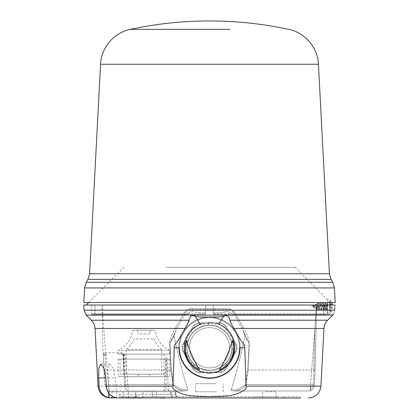 <?xml version="1.0" encoding="UTF-8"?>
<svg xmlns="http://www.w3.org/2000/svg" width="419" height="419" viewBox="0 0 419 419"><rect width="100%" height="100%" fill="white"/><g stroke="black" fill="none" stroke-linecap="round" stroke-linejoin="round"><path stroke-width="0.31" stroke-dasharray="2.1 1.57" d="M189.388 347.77A20.112 20.112 0 0 0 209.5 367.882A20.112 20.112 0 0 0 229.612 347.77A20.112 20.112 0 0 0 209.5 327.658A20.112 20.112 0 0 0 189.388 347.77A20.112 20.112 0 0 0 209.5 367.882A20.112 20.112 0 0 0 229.612 347.77A20.112 20.112 0 0 0 209.5 327.658A20.112 20.112 0 0 0 189.388 347.77M226.218 365.839A6.285 6.285 0 0 1 216.324 370.988A24.197 24.197 0 0 1 202.676 370.988A6.285 6.285 0 0 1 192.808 365.284A24.197 24.197 0 0 1 185.984 353.468A6.285 6.285 0 0 1 185.984 342.072A24.197 24.197 0 0 1 192.808 330.256A6.285 6.285 0 0 1 202.676 324.552A24.197 24.197 0 0 1 216.324 324.552A6.285 6.285 0 0 1 226.192 330.256A24.197 24.197 0 0 1 233.016 342.072A6.285 6.285 0 0 1 233.016 353.468A24.197 24.197 0 0 1 226.192 365.284A6.285 6.285 0 0 1 216.324 370.988A24.197 24.197 0 0 1 202.676 370.988A6.285 6.285 0 0 1 192.808 365.284A24.197 24.197 0 0 1 185.984 353.468A6.285 6.285 0 0 1 185.984 342.072A24.197 24.197 0 0 1 192.808 330.256A6.285 6.285 0 0 1 202.676 324.552A24.197 24.197 0 0 1 216.324 324.552A6.285 6.285 0 0 1 226.192 330.256A24.197 24.197 0 0 1 233.016 342.072A6.285 6.285 0 0 1 233.016 353.468A24.197 24.197 0 0 1 226.192 365.284A6.285 6.285 0 0 1 226.218 365.839M236.84 347.77A27.34 27.34 0 0 1 236.714 350.415L225.396 370.014A27.34 27.34 0 0 1 220.813 372.659L198.187 372.659A27.34 27.34 0 0 1 193.604 370.014L182.286 350.415A27.34 27.34 0 0 1 182.286 345.125L193.604 325.526A27.34 27.34 0 0 1 198.187 322.881L220.813 322.881A27.34 27.34 0 0 1 225.396 325.526L236.714 345.125A27.34 27.34 0 0 1 236.714 350.415L225.396 370.014A27.34 27.34 0 0 1 220.813 372.659L198.187 372.659A27.34 27.34 0 0 1 193.604 370.014L182.286 350.415A27.34 27.34 0 0 1 182.286 345.125L193.604 325.526A27.34 27.34 0 0 1 198.187 322.881L220.813 322.881A27.34 27.34 0 0 1 225.396 325.526L236.714 345.125A27.34 27.34 0 0 1 236.84 347.77M187 347.77A22.5 22.5 0 0 1 209.5 325.27A22.5 22.5 0 0 1 232 347.77A22.5 22.5 0 0 1 209.5 370.27A22.5 22.5 0 0 1 187 347.77A22.5 22.5 0 0 1 209.5 325.27A22.5 22.5 0 0 1 232 347.77A22.5 22.5 0 0 1 209.5 370.27A22.5 22.5 0 0 1 187 347.77M179.458 347.77A30.042 30.042 0 0 1 209.5 317.728A30.042 30.042 0 0 1 239.542 347.77A30.042 30.042 0 0 1 209.5 377.812A30.042 30.042 0 0 1 179.458 347.77A30.042 30.042 0 0 1 209.5 317.728A30.042 30.042 0 0 1 239.542 347.77A30.042 30.042 0 0 1 209.5 377.812A30.042 30.042 0 0 1 179.458 347.77M231.964 349.022L234.609 349.064L231.958 349.1L232 347.77L231.964 349.022C231.728 365.248 211.867 375.848 198.287 367.274C191.08 362.786 187.319 356.297 187 347.812C186.204 331.178 206.677 319.309 220.713 328.266C227.92 332.754 231.681 339.243 232 347.728C232.796 364.362 212.323 376.231 198.287 367.274C191.08 362.786 187.319 356.297 187 347.812C186.204 331.178 206.677 319.309 220.713 328.266C227.92 332.754 231.681 339.243 232 347.728C232.796 364.362 212.323 376.231 198.287 367.274C191.08 362.786 187.319 356.297 187 347.812C186.204 331.178 206.677 319.309 220.713 328.266C227.92 332.754 231.681 339.243 232 347.728C232.796 364.362 212.323 376.231 198.287 367.274C191.08 362.786 187.319 356.297 187 347.812C186.754 336.347 196.616 325.605 208.164 325.312L209.5 325.27L208.248 325.306L208.212 322.661L208.164 325.312M231.958 349.1C231.665 365.326 211.768 375.859 198.213 367.238C191.027 362.718 187.288 356.213 187 347.728C186.261 331.094 206.777 319.299 220.787 328.302C227.973 332.822 231.712 339.327 232 347.812C232.739 364.446 212.224 376.241 198.213 367.238C191.027 362.718 187.288 356.213 187 347.728C186.261 331.094 206.777 319.299 220.787 328.302C227.973 332.822 231.712 339.327 232 347.812C232.739 364.446 212.224 376.241 198.213 367.238C191.027 362.718 187.288 356.213 187 347.728C186.261 331.094 206.777 319.299 220.787 328.302C227.973 332.822 231.712 339.327 232 347.812C232.739 364.446 212.224 376.241 198.213 367.238C191.027 362.718 187.288 356.213 187 347.728C186.795 336.263 196.7 325.553 208.248 325.306M232 347.77L232 347.77C232.346 360.22 220.766 371.224 208.348 370.239C194.715 369.993 183.951 355.511 187.654 342.386C190.346 329.91 204.833 322.002 216.78 326.48C229.832 330.465 236.196 347.372 229.015 358.973C221.347 369.877 211.354 372.784 199.035 367.688C187.649 362.121 183.402 346.324 190.451 335.792C196.878 324.903 212.894 321.871 222.856 329.659C234.195 337.447 235.064 355.694 224.516 364.525C215.361 373.214 199.172 371.747 191.724 361.56C183.637 351.735 186.376 335.525 197.239 328.905C208.976 322.709 219.163 324.641 227.816 334.702C235.488 344.827 232.126 360.89 221.038 367.086C208.662 375.131 190.216 367.201 187.544 352.683C184.046 339.238 195.615 324.793 209.5 325.27L208.212 322.661C195.238 322.892 184.109 334.907 184.36 347.77C184.7 357.25 188.89 364.509 196.93 369.542C212.601 379.577 235.499 366.358 234.64 347.77C234.3 338.29 230.11 331.031 222.07 325.998C206.399 315.963 183.501 329.182 184.36 347.77C184.7 357.25 188.89 364.509 196.93 369.542C212.601 379.577 235.499 366.358 234.64 347.77C234.3 338.29 230.11 331.031 222.07 325.998C206.399 315.963 183.501 329.182 184.36 347.77C184.7 357.25 188.89 364.509 196.93 369.542C212.601 379.577 235.499 366.358 234.64 347.77C234.3 338.29 230.11 331.031 222.07 325.998C206.399 315.963 183.501 329.182 184.36 347.77C184.7 357.25 188.89 364.509 196.93 369.542C212.145 379.19 234.425 367.243 234.609 349.064L232 347.77M184.36 347.77A25.14 25.14 0 0 0 209.5 372.91A25.14 25.14 0 0 0 234.64 347.77A25.14 25.14 0 0 0 209.5 322.63A25.14 25.14 0 0 0 184.36 347.77A25.14 25.14 0 0 0 209.5 372.91A25.14 25.14 0 0 0 234.64 347.77A25.14 25.14 0 0 0 209.5 322.63A25.14 25.14 0 0 0 184.36 347.77M240.171 347.77A30.671 30.671 0 0 0 209.5 317.099A30.671 30.671 0 0 0 178.829 347.77A30.671 30.671 0 0 0 209.5 378.441A30.671 30.671 0 0 0 240.171 347.77A30.671 30.671 0 0 0 209.5 317.099A30.671 30.671 0 0 0 178.829 347.77A30.671 30.671 0 0 0 209.5 378.441A30.671 30.671 0 0 0 240.171 347.77M166.71 267.322L295.086 267.322L166.71 267.322M147.855 305.032L332.796 305.032L147.855 305.032M223.741 316.245L227.098 315.774A2.514 2.514 0 0 0 226.009 315.774A75.42 75.42 0 0 1 223.741 316.245L218.676 324.227A25.266 25.266 0 0 1 218.063 371.538L217.791 371.863C223.783 369.731 228.392 365.913 231.623 360.413A25.48 25.48 0 0 0 234.912 349.65L234.98 347.77A25.48 25.48 0 0 0 233.116 338.196L233.011 338.521A25.266 25.266 0 0 1 209.5 373.036A25.266 25.266 0 0 1 200.324 324.227L195.259 316.245L199.784 316.974L219.216 316.974L223.741 316.245A75.42 75.42 0 0 0 226.009 315.774A2.514 2.514 0 0 1 228.957 317.476L231.314 323.955L241.03 340.788L244.078 344.523L244.696 346.084L246.173 388.45C236.353 397.416 221.813 395.866 209.495 396.61C197.192 395.882 182.548 397.385 172.827 388.45L174.304 346.084L174.922 344.523L177.97 340.788L187.686 323.955L190.043 317.476A75.42 75.42 0 0 1 189.126 320.221L91.368 320.221M218.676 324.227C228.863 328.758 234.226 336.609 234.766 347.77C235.096 361.298 223.013 373.371 209.505 373.036C195.998 373.381 183.889 361.283 184.234 347.77A25.266 25.266 0 0 1 185.989 338.521L185.884 338.196C184.412 341.852 183.815 345.67 184.088 349.65A25.48 25.48 0 0 0 187.377 360.413C190.608 365.918 195.223 369.731 201.209 371.863L200.937 371.538A25.266 25.266 0 0 1 184.234 347.77C184.779 336.593 190.142 328.747 200.324 324.227M217.791 371.863A25.48 25.48 0 0 0 234.98 347.77L233.116 338.196M127.329 398.05L112.009 398.05M172.827 388.45L174.304 346.084L174.246 347.77L179.332 347.77C178.117 356.595 187.173 377.524 209.5 377.938C231.827 377.524 240.883 356.595 239.668 347.77C240.883 356.595 231.827 377.524 209.5 377.938C187.173 377.524 178.117 356.595 179.332 347.77A30.168 30.168 0 0 0 209.5 377.938A30.168 30.168 0 0 0 239.668 347.77L244.754 347.77L244.696 346.084L246.168 388.245M135.824 398.05L135.986 394.321C136.028 395.866 136.521 396.688 137.463 396.793L300.14 396.793L119.609 396.793L119.436 394.321L119.237 398.05M300.14 396.793L300.208 398.05L164.148 398.05M261.938 398.05L284.239 398.05L261.938 398.05M276.828 396.793L254.464 396.793L276.828 396.793M265.981 391.765L276.163 391.765L265.981 391.765M265.981 398.05L276.163 398.05L265.981 398.05M160.053 398.05L142.193 398.05M142.172 396.793L164.536 396.793L142.172 396.793M146.231 391.765L156.413 391.765L146.231 391.765M146.231 398.05L156.413 398.05L146.231 398.05M334.739 310.186C333.377 315.476 333.377 315.476 334.739 310.186L84.072 310.186M334.959 305.032L83.8 305.032M334.828 307.431L334.807 307.928M222.416 368.264L228.805 362.398L232.728 354.647M327.658 306.289L327.658 314.208L327.658 306.289M332.55 305.032L325.144 305.032L325.144 310.311L325.144 305.032L332.55 305.032M316.696 306.289C316.471 310.18 316.471 310.18 316.696 306.289C316.471 310.18 316.471 310.18 316.696 306.289L316.795 305.032L325.144 305.032L325.144 306.289L325.144 305.032L316.795 305.032L316.696 306.289M185.303 348.833L189.488 361.414L199.659 369.904M187.377 360.413L187.01 359.287M184.412 350.771L184.088 349.65M234.912 349.65L234.588 350.771M231.99 359.287L231.623 360.413M327.632 320.221L229.874 320.221A75.42 75.42 0 0 1 228.957 317.476A75.42 75.42 0 0 0 231.314 323.955L241.03 340.788L231.314 323.955M244.078 344.523A75.42 75.42 0 0 1 241.03 340.788A75.42 75.42 0 0 0 244.078 344.523A2.514 2.514 0 0 1 244.696 346.084M172.838 388.036L174.246 347.77M174.922 344.523A2.514 2.514 0 0 0 174.304 346.084A2.514 2.514 0 0 1 174.922 344.523A75.42 75.42 0 0 0 177.97 340.788A75.42 75.42 0 0 1 174.922 344.523M95.034 328.454L185.093 328.454L177.97 340.788L187.686 323.955A75.42 75.42 0 0 0 190.043 317.476A2.514 2.514 0 0 1 192.991 315.774A2.514 2.514 0 0 0 191.902 315.774M246.173 388.45L244.754 347.77M137.463 396.793L119.609 396.793M119.436 394.321L175.844 394.321A2.514 2.509 -90 0 0 178.353 396.793C176.865 396.646 176.027 395.824 175.854 394.326L152.212 394.321A2.514 0.649 -90 0 0 152.862 396.793M111.506 398.05L110.826 398.05M108.395 391.765L108.291 397.83L108.369 391.765L175.797 391.765L123.05 391.765L123.003 397.83M109.123 393.577L108.081 377.938L108.013 368.17L109.82 364.111L113.078 368.175L115.241 377.938L116.309 391.765L116.21 397.83M109.155 391.765L108.369 391.765M123.05 391.765L116.309 391.765M190.043 317.476C190.357 316.282 191.342 315.716 192.991 315.774A75.42 75.42 0 0 0 195.259 316.245A75.42 75.42 0 0 1 192.991 315.774L199.784 316.974L219.216 316.974L199.784 316.974L195.259 316.245M227.475 315.889L228.612 316.774M227.994 316.162A2.514 2.514 0 0 0 227.611 315.942M185.884 338.196A25.48 25.48 0 0 0 201.209 371.863M109.024 391.765L116.183 391.765M213.664 313.862L213.046 305.032L213.706 314.47L213.664 313.862L327.103 313.862L327.323 305.032L213.046 305.032L327.323 305.032L213.046 305.032L327.323 305.032L327.103 313.862L231.424 313.862L231.906 314.47L326.485 314.47L327.103 313.862L326.485 314.47L231.906 314.47C230.167 312.223 227.905 311.348 225.129 311.846L218.954 312.951L213.596 312.951L213.046 305.032L213.596 312.951L218.954 312.951L225.129 311.846C227.596 311.385 229.696 312.055 231.424 313.862M323.625 305.414L323.709 314.47L323.62 305.032L323.625 305.414L327.312 305.414L323.625 305.414M213.706 314.47L326.485 314.47L213.706 314.47M187.576 313.862C189.315 312.055 191.41 311.385 193.871 311.846C191.09 311.354 188.828 312.228 187.094 314.47L92.091 314.47L187.094 314.47L187.576 313.862L91.483 313.862L91.305 305.032L205.954 305.032L94.998 305.032L205.954 305.032L205.294 314.47L205.954 305.032L91.305 305.032L91.483 313.862L92.091 314.47L91.483 313.862L205.336 313.862M200.046 312.951L193.871 311.846L200.046 312.951L205.404 312.951L200.046 312.951M94.856 314.47L94.998 305.032L94.856 314.47L205.294 314.47L94.856 314.47M123.322 355.244L124.014 355.27L122.746 354.055A1.257 1.037 90 0 1 121.714 352.819L123.322 355.244L123.919 370.045L124.605 370.045L126.088 389.314L124.941 386.522L123.919 370.045L170.842 370.045L173.016 384.616C175.702 388.743 179.735 390.859 185.109 390.969L168.627 390.969L166.102 357.161L164.007 390.969L108.903 390.969L106.169 355.27L105.965 354.055L104.535 354.055L105.153 355.27L106.169 355.27M248.965 343.219L243.015 330.434L244.822 336.038C241.197 354.317 236.625 372.344 231.099 390.11C236.62 372.35 241.197 354.327 244.822 336.038L243.015 330.434L233.194 312.454C232.168 310.647 230.618 309.704 228.538 309.625L190.462 309.625C188.388 309.699 186.837 310.641 185.806 312.454L175.985 330.434L174.178 336.038L175.985 330.434L185.806 312.454C186.832 310.647 188.382 309.704 190.462 309.625L228.538 309.625C230.612 309.699 232.163 310.641 233.194 312.454L243.015 330.434L248.965 343.219L249.436 343.24L248.153 370.045L249.436 343.24C248.42 337.656 246.377 332.487 243.313 327.731C246.382 332.497 248.425 337.667 249.436 343.24L248.965 343.219L244.822 336.038L248.965 343.219L247.697 369.998L245.55 384.553L247.697 369.998L248.965 343.219M124.171 354.055L125.03 355.27L128.408 390.969L185.109 390.969L187.901 390.11C182.38 372.35 177.803 354.327 174.178 336.038C177.803 354.317 182.375 372.344 187.901 390.11L185.109 390.969C179.761 390.875 175.734 388.759 173.016 384.616L173.45 384.553L179.913 388.879L187.901 390.11L179.892 388.874L173.45 384.553L171.303 369.998L173.45 384.553L173.016 384.616L170.842 370.045L169.564 343.24C170.58 337.656 172.623 332.487 175.687 327.731L184.899 311.966C186.188 309.94 188.021 308.892 190.409 308.824C188.021 308.892 186.183 309.94 184.899 311.966L175.687 327.731C172.618 332.497 170.575 337.667 169.564 343.24L170.847 370.045L103.907 370.045L104.776 384.982L103.284 352.819A1.257 1.252 -90 0 0 104.535 354.055L105.965 354.055M310.133 390.969L233.891 390.969L231.099 390.11L233.891 390.969L310.139 390.969L314.748 330.02L310.133 390.969C312.668 389.612 314.072 387.496 314.334 384.616C314.072 387.486 312.674 389.607 310.133 390.969C313.103 389.031 314.501 386.915 314.339 384.621L315.156 370.045L316.497 306.006L315.156 370.045L248.153 370.045L315.156 370.045L314.334 384.616L245.984 384.616C243.298 388.743 239.265 390.859 233.891 390.969C239.239 390.875 243.266 388.759 245.984 384.616L245.55 384.553L239.087 388.879L231.099 390.11L239.108 388.874L245.55 384.553L245.984 384.616L248.158 370.045L245.984 384.616L314.334 384.616L313.087 384.595L310.531 389.303L313.087 384.595L313.91 370.045L315.156 370.045L316.523 305.032L102.121 305.032L316.518 305.032L102.173 305.032L316.497 305.032L314.748 330.02L316.518 305.032L315.167 370.05L314.339 384.621C314.114 387.491 312.715 389.607 310.139 390.969M234.101 311.966L243.313 327.731L234.101 311.966C232.812 309.94 230.979 308.892 228.591 308.824C230.979 308.892 232.817 309.94 234.101 311.966L233.194 312.454L234.101 311.966M170.847 370.045L171.303 369.998L170.035 343.219L169.564 343.24L170.035 343.219L175.985 330.434L170.035 343.219L171.303 369.998L170.847 370.045M126.088 389.314L128.408 390.969M108.903 390.969L106.609 389.314L105.478 370.045L103.902 370.045M125.045 384.616L173.016 384.616L104.76 384.616L106.609 389.314M164.007 390.969L166.102 389.125L168.627 390.969M241.889 328.37L243.313 327.731L241.889 328.37M228.538 309.625L228.591 308.824L190.409 308.824L228.591 308.824L228.538 309.625M190.462 309.625L190.409 308.824L190.462 309.625M185.806 312.454L184.899 311.966L185.806 312.454M177.111 328.37L175.687 327.731L177.111 328.37M310.531 389.303L310.573 386.91L310.531 389.303M313.91 370.045L315.156 370.045L314.339 384.621L313.087 384.595L313.91 370.045L314.748 330.02L313.91 370.045M123.919 370.045L124.941 386.517M103.577 355.244L105.153 355.27L105.478 370.045M248.153 370.045L247.697 369.998L248.153 370.045M166.102 357.161L166.102 389.125M216.414 391.765L195.673 391.765L216.414 391.765M216.414 383.72L195.673 383.72L216.414 383.72M167.82 359.083L120.054 359.083L167.82 359.083L167.82 374.167L120.054 374.167L167.82 374.167M120.054 359.083L120.054 374.167M123.825 354.055L164.049 354.055L123.825 354.055L123.825 374.167L164.049 374.167L123.825 374.167M164.049 354.055L164.049 374.167M169.705 354.055L169.705 350.284A25.14 25.14 0 0 1 155.25 330.172L132.624 330.172A25.14 25.14 0 0 1 118.168 350.284L169.705 350.284L118.168 350.284L118.168 354.055L169.705 354.055L118.168 354.055M132.624 330.172L155.25 330.172M150.222 330.172L137.652 330.172L150.222 330.172L150.222 333.943L137.652 333.943L150.222 333.943M137.652 330.172L137.652 333.943M153.721 338.971A28.911 28.911 0 0 0 161.535 349.504L161.535 374.167L126.339 374.167L126.339 349.504L161.535 349.504L126.339 349.504A28.911 28.911 0 0 0 134.148 338.971L153.721 338.971L134.148 338.971M126.339 374.167L161.535 374.167M149.593 374.167L138.28 374.167L149.593 374.167L149.593 376.681L138.28 376.681L149.593 376.681M138.28 374.167L138.28 376.681M118.168 359.083L169.705 359.083L118.168 359.083L118.168 376.681L169.705 376.681L118.168 376.681M169.705 359.083L169.705 376.681M332.262 304.419L330.12 304.608L330.12 301.209L331.413 301.099L330.12 301.209L330.12 305.231L329.544 305.86L330.12 305.231L330.12 304.608L329.544 305.86L330.12 305.231L329.544 305.86L329.544 301.837L329.544 306.718L330.12 304.608L332.262 304.419L332.262 305.048L330.12 305.231L331.413 305.121L331.46 306.289L331.413 305.121L332.262 305.048L330.12 305.231L332.262 305.048L331.848 302.518M327.658 309.054L326.637 309.054L327.658 303.812L327.658 309.054L327.658 304.335L327.071 304.168L326.81 303.524L325.621 309.054L324.416 303.524L323.232 309.054L322.038 303.524L320.834 309.054L319.571 303.571L320.257 302.712L319.215 309.793L317.89 302.937L316.869 309.023L315.696 304.053L314.533 307.991L314.281 308.101L313.527 305.467L313.009 306.577L313.433 305.655L313.009 306.577L313.407 307.001L313.009 306.577M313.527 305.467L314.622 307.504L315.816 304.582L317.01 308.489L318.21 303.592L319.65 303.524L318.456 309.054L316.947 304.131L317.89 302.937M327.071 304.168L327.658 303.581L327.422 302.707L326.233 309.866L325.039 302.696L323.992 309.782L322.651 302.712L321.598 309.803L320.776 309.018L319.472 309.054L318.372 303.524L318.372 309.054L317.178 308.337L316.869 309.023M326.233 309.866L325.558 309.013L324.248 309.054L325.443 303.524L326.762 308.908L326.38 309.793M325.181 302.775L325.558 303.655L326.736 303.571L327.422 302.707M323.84 309.866L323.154 309.007L321.86 309.054L323.054 303.524L324.369 308.913L323.992 309.782M322.798 302.785L323.18 303.665L324.358 303.56L325.039 302.696M319.215 309.793L320.666 303.524L321.975 308.923L321.598 309.803M321.457 309.882L320.409 302.796L320.786 303.665L321.975 303.566L322.651 302.712M315.696 304.053L316.015 304.739L317 304.089L315.816 307.996L314.622 305.074L311.694 306.289L313.407 307.001L315.486 303.969M316.68 309.117L315.737 307.934L314.622 307.504L314.873 307.326L314.533 307.991M330.172 302.518L330.172 313.203L327.658 313.203L327.658 299.376L327.658 313.203M331.46 301.093L330.172 299.376L327.658 299.376M331.413 307.457L331.46 306.289L331.413 307.457L332.262 307.53L330.12 307.347L332.262 307.53L331.413 311.479L332.262 307.53L330.12 307.347L329.544 306.718L329.544 310.741L329.544 306.718L330.12 307.97L329.544 306.718L330.12 307.97L332.262 308.159L330.12 307.97L330.12 311.369L330.12 305.231L330.12 307.347L331.413 307.457M331.413 311.479L330.12 311.369L331.413 311.479M327.658 303.812L327.574 302.79M327.658 303.581L327.658 304.194M329.544 310.741L330.12 311.369L329.544 310.741M330.12 301.209L329.544 301.837L330.12 301.209M83.8 302.518L335.2 302.518M86.267 315.125L332.733 315.125M320.944 386.14L246.094 386.14M172.906 386.14L98.056 386.14M233.907 328.454L323.966 328.454M135.667 391.765L135.656 394.321A2.514 0.649 90 0 1 135.007 396.793M170.454 391.765L170.502 394.321A2.514 2.09 90 0 0 172.586 396.793M171.303 391.765L171.35 394.321A2.514 2.514 90 0 0 173.864 396.793M175.179 391.765L175.226 394.321A2.514 2.2 90 0 0 177.42 396.793M152.202 391.765L152.212 394.321L135.986 394.321M128.596 398.05L128.649 391.765M175.797 391.765L175.844 394.321L175.807 391.765M112.119 391.765L112.046 396.165M108.081 377.938L115.241 377.938M121.714 352.819L103.284 352.819M125.03 355.27L124.014 355.27L124.605 370.045M174.178 336.038L170.035 343.219L174.178 336.038M331.46 311.485L330.172 313.203L330.172 305.032M84.565 287.932L334.435 287.932M332.77 282.306L86.23 282.306M329.413 273.754L89.587 273.754M87.922 279.379L331.078 279.379M100.565 64.254L318.435 64.254M295.086 267.322L332.277 304.513M254.506 398.05L254.464 396.793M262.587 398.05L262.587 391.765M164.494 398.05L164.536 396.793M142.837 398.05L142.837 391.765M333.514 314.208L327.658 314.208M316.827 305.032L316.528 309.306L325.144 309.306M325.144 310.311L327.658 310.311M156.413 398.05L156.413 391.765M134.761 398.05L134.719 396.793M276.163 398.05L276.163 391.765M284.239 398.05L284.281 396.793M100.738 364.111L109.82 364.111M123.914 267.322L88.718 302.518M105.598 354.055L102.173 305.032M104.211 354.055L102.954 352.819L102.121 305.032M122.746 354.055L123.081 355.275L123.673 370.071M103.896 370.05L103.404 353.28L104.535 354.055M223.327 391.765L223.327 383.72M195.673 391.765L195.673 383.72M319.069 309.866L318.393 309.013M314.281 308.101L313.255 306.886M318.037 303.016L318.34 303.712M313.789 305.781L313.506 305.388M312.946 306.137L313.485 305.388"/><path stroke-width="0.63" d="M200.937 371.538C206.651 373.533 212.36 373.533 218.063 371.538M195.259 316.245L200.324 324.227A25.266 25.266 0 0 0 209.5 373.036A25.266 25.266 0 0 0 218.676 324.227L223.741 316.245M233.011 338.521C230.235 331.775 225.459 327.014 218.676 324.227M190.043 317.476L187.686 323.955L177.97 340.788L174.922 344.523L174.304 346.084L172.827 388.45C182.632 397.416 197.213 395.866 209.5 396.61C221.73 395.876 236.447 397.401 246.173 388.45L244.696 346.084L244.078 344.523L241.03 340.788L231.314 323.955L228.957 317.476C228.643 316.282 227.658 315.716 226.009 315.774L219.216 316.974L199.784 316.974L192.991 315.774C191.347 315.711 190.362 316.282 190.043 317.476A2.514 2.514 0 0 1 191.902 315.774M105.845 377.938L103.886 368.165L100.738 364.111L98.821 368.165L98.69 377.938L105.845 377.938L106.264 386.14C106.986 392.399 110.302 396.295 116.21 397.83L300.208 398.05M98.69 377.938L99.104 386.14C99.827 392.394 103.142 396.29 109.05 397.83L109.123 393.577M164.148 398.05L160.053 398.05M334.807 307.928L334.739 310.186C333.377 315.476 333.377 315.476 334.739 310.186L334.828 307.431M334.959 305.032L334.886 306.289L334.959 305.032L83.8 305.032L84.072 310.186L334.739 310.186M232.728 354.647L233.723 347.77L232.498 340.16C229.523 350.724 225.134 360.644 219.341 369.904L222.416 368.264M219.341 369.904A24.223 24.223 0 0 0 232.498 340.16M186.502 340.16A24.223 24.223 0 0 0 199.659 369.904C193.856 360.623 189.467 350.708 186.502 340.16L185.303 348.833M200.324 324.227C193.536 327.019 188.754 331.785 185.989 338.521M187.01 359.287L184.412 350.771M234.588 350.771L231.99 359.287M142.193 398.05L108.291 397.83M231.314 323.955A75.42 75.42 0 0 1 229.874 320.221L327.632 320.221L332.733 315.125L86.267 315.125L84.072 310.186M244.696 346.084A2.514 2.514 0 0 0 244.078 344.523M244.754 347.77L239.668 347.77A30.168 30.168 0 0 1 209.5 377.938A30.168 30.168 0 0 1 179.332 347.77L174.246 347.77M172.827 388.45L172.838 388.036M187.686 323.955L185.093 328.454L95.034 328.454C94.825 325.259 93.605 322.515 91.368 320.221L189.126 320.221A75.42 75.42 0 0 1 187.686 323.955M112.046 396.165L112.009 398.05L111.506 398.05M99.104 386.14L98.056 386.14C98.779 392.373 102.184 396.269 108.264 397.83L109.05 397.83M227.611 315.942A2.514 2.514 0 0 0 227.098 315.774L227.475 315.889M228.612 316.774L228.957 317.476A2.514 2.514 0 0 0 227.994 316.162M331.848 302.518L332.262 304.419M229.994 29.361L130.309 29.361L229.994 29.361M84.565 287.932L334.435 287.932L335.2 302.518L83.8 302.518L84.565 287.932L86.23 282.306L332.77 282.306L331.078 279.379L87.922 279.379L86.23 282.306M246.094 386.14L320.944 386.14C319.906 393.425 315.722 397.395 308.389 398.05M106.264 386.14L172.906 386.14M320.944 386.14L323.966 328.454L233.907 328.454M330.172 305.032L330.172 302.518M100.565 64.254C101.162 47.666 114.026 32.577 130.309 29.361A377.1 377.1 0 0 1 288.691 29.361C304.974 32.577 317.838 47.666 318.435 64.254L100.565 64.254L89.587 273.754L329.413 273.754L331.078 279.379M332.277 304.513L332.796 305.032M98.056 386.14L95.034 328.454M332.733 315.125L333.514 314.208M327.632 320.221C325.395 322.515 324.175 325.259 323.966 328.454M91.368 320.221L86.267 315.125M88.718 302.518L86.204 305.032M318.435 64.254L329.413 273.754M89.587 273.754L87.922 279.379M334.435 287.932L332.77 282.306"/></g></svg>
